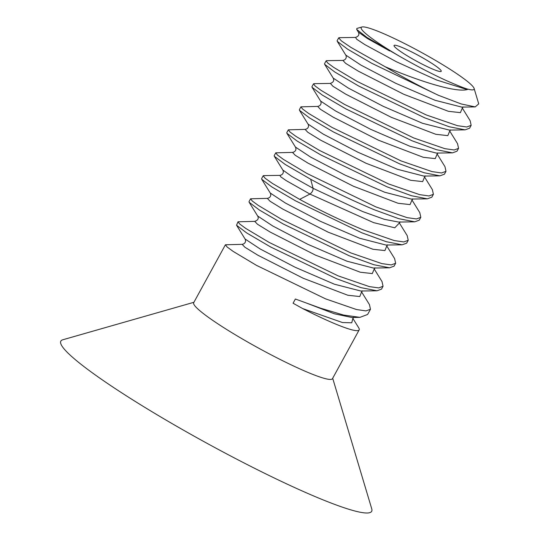 <?xml version="1.0" encoding="UTF-8"?>
<svg xmlns="http://www.w3.org/2000/svg" width="540" height="540" viewBox="0 0 540 540"><rect width="100%" height="100%" fill="white"/><g stroke="black" fill="none" stroke-linecap="round" stroke-linejoin="round"><path stroke-width="0.81" d="M332.694 378.263L371.763 508.91A177.194 19.427 28.7 0 1 276.176 478.919A177.194 19.427 -151.3 0 1 119.185 391.19A177.194 19.427 -151.3 0 1 62.809 339.768L193.921 302.292M369.448 304.587L370.474 309.258L366.005 310.905L356.501 309.535L325.607 298.877L256.527 265.383L233.145 251.397L227.063 246.942L225.41 244.775L193.691 302.711A79.103 8.674 28.7 0 0 289.825 364.223A79.103 8.674 28.7 0 0 332.465 378.689L359.168 329.906A79.103 8.674 28.7 0 0 358.688 327.753L352.85 318.384M338.688 37.874L337.115 40.743L337.244 41.337L347.551 49.14L371.736 63.288L438.345 95.269A79.103 8.674 -151.3 0 1 385.148 66.737L350.818 47.345L341.395 40.912L338.688 37.874L339.41 37.672M462.301 108.041L470.144 120.704L471.163 125.341L466.769 126.988L457.427 125.678L426.296 114.966L357.143 81.432L333.734 67.419L327.767 63.045L326.099 60.865L326.795 60.662M326.099 60.865L324.526 63.734L324.655 64.314L334.854 72.056L358.729 86.042L424.724 117.835L449.314 126.779L465.109 129.863L469.591 128.216L471.163 125.341M449.712 131.018L457.522 143.633L458.575 148.331L454.214 149.978L444.832 148.662L413.708 137.957L344.689 104.49L321.226 90.464L315.164 86.022L313.517 83.849L314.26 83.653M313.51 83.849L311.938 86.724L312.066 87.305L322.286 95.06L346.086 109.006L412.135 140.825L436.604 149.735L452.52 152.854L457.002 151.207L458.582 148.331M437.103 153.968L444.967 166.658L445.993 171.322L441.518 172.969L432 171.592L401.119 160.94L332.093 127.474L308.651 113.461L302.576 109.006L300.929 106.839L317.79 106.407M300.929 106.839L299.356 109.715L299.484 110.295L309.541 117.95L333.396 131.936L399.546 163.816L424.15 172.76L439.931 175.844L444.42 174.197L445.993 171.322M424.521 176.965L432.378 189.641L433.404 194.312L428.996 195.959L419.627 194.636L388.537 183.931L319.37 150.383L295.967 136.384L290 132.003L288.34 129.83L305.235 129.398M288.34 129.83L286.767 132.705L286.895 133.286L297.094 141.028L320.963 155.007L386.964 186.806L411.541 195.743L427.336 198.835L431.831 197.181L433.404 194.312M411.959 199.989L419.783 212.618L420.822 217.303L416.468 218.943L407.099 217.64L375.948 206.921L306.916 173.448L283.48 159.435L277.418 154.994L275.758 152.82L292.721 152.395M275.758 152.82L274.178 155.696L274.313 156.276L285.282 164.511L310.689 179.26C331.06 190.357 352.289 200.536 374.375 209.797L398.81 218.693L414.754 221.819L419.243 220.172L420.822 217.303M399.337 222.919L407.201 235.616L408.233 240.287L403.758 241.94L394.24 240.563L363.366 229.912C341.28 220.651 320.051 210.472 299.673 199.375L272.416 183.431L265.174 178.281L263.169 175.81L263.729 175.601L280.064 175.379M263.169 175.81L261.596 178.679L261.725 179.267L271.796 186.921L295.623 200.894L361.787 232.787L386.357 241.718L402.165 244.809L406.661 243.162L408.233 240.287M386.755 245.923L394.612 258.599L395.644 263.277L391.223 264.924L381.82 263.594L350.777 252.902L281.59 219.341L258.201 205.349L252.234 200.968L250.58 198.801L267.327 198.362L270.061 201.245L282.832 209.108L328.286 232.234L372.978 249.271L384.932 250.574L386.741 246.031M250.58 198.794L249.007 201.67L249.136 202.25L259.308 209.979L283.176 223.958L349.205 255.771L373.788 264.715L389.576 267.8L394.072 266.153L395.644 263.277M374.2 268.961L382.023 281.59L383.062 286.268L378.722 287.915L369.36 286.612L338.189 275.886L269.136 242.406L245.72 228.407L239.666 223.965L237.998 221.785L254.975 221.366M237.998 221.785L236.547 225.241L246.78 233.003L270.506 246.908L336.616 278.762L361.064 287.665L377.001 290.79L381.49 289.143L383.062 286.268M352.836 318.512L351.763 322.799L342.468 322.542L302.697 308.576A79.103 8.674 28.7 0 0 316.535 315.448A79.103 8.674 28.7 0 0 359.168 329.906M302.697 308.576L293.078 303.224L295.38 299.018L320.517 308.171L343.521 315.036L359.93 317.358L367.619 314.469L370.474 309.258M225.41 244.775L242.15 244.343L244.904 247.232L257.695 255.11L303.163 278.235L347.841 295.259L359.775 296.548L361.564 291.992M438.345 95.269L461.201 103.957L475.214 106.913L478.724 103.869L474.1 88.418A64.341 7.054 -151.3 0 1 467.978 89.174L467.174 89.579L436.57 79.981L396.468 61.783L364.757 44.557L356.778 39.305L355.523 37.436M361.921 27L356.852 28.451L356.697 29.423L366.937 37.456L400.478 56.795A64.341 7.054 -151.3 0 1 361.921 27A64.341 7.054 -151.3 0 1 395.881 39.258A64.341 7.054 -151.3 0 1 474.1 88.418M385.148 66.737C419.648 81.331 455.612 92.698 467.174 89.579M462.287 108.155L460.404 112.644L448.409 111.314L403.751 94.27L358.364 71.186L345.6 63.322L342.913 60.426M449.699 131.132L447.822 135.635L435.827 134.298L391.122 117.241L345.721 94.142L332.978 86.285L330.365 83.416M389.684 50.949L367.511 38.57L358.31 32.029M461.754 107.102L435.065 100.285L395.752 83.302L360.889 65.077L345.769 55.087C346.835 56.977 346.207 59.825 342.832 60.426L326.646 60.662M449.327 130.086L422.516 123.289L383.191 106.306L348.307 88.067L333.18 78.077L324.655 64.314M400.478 56.795C416.779 66.109 432.149 74.075 446.594 80.696C458.129 85.752 465.257 88.58 467.978 89.174M408.544 50.389A26.899 2.95 28.7 0 0 394.045 45.475A26.899 2.95 28.7 0 0 426.728 66.386A26.899 2.95 28.7 0 0 441.227 71.307A26.899 2.95 28.7 0 0 408.544 50.389M437.089 154.076L435.281 158.612L423.333 157.316L378.648 140.285L333.2 117.167L320.416 109.296L317.669 106.407M424.507 177.079L422.678 181.609L410.711 180.293L366.019 163.256L320.591 140.144L307.82 132.28L305.087 129.391C308.509 128.776 309.11 126.009 308.036 124.052M411.939 200.104L410.062 204.599L398.061 203.269L353.363 186.212L307.976 163.114L295.225 155.264L292.498 152.381M399.323 223.02L394.787 227.799L373.619 222.635L309.94 194.062L286.24 180.637L280.645 176.749L279.909 175.372M452.52 152.854L436.354 153.083L409.928 146.273L370.589 129.283L335.698 111.051L320.591 101.061C321.665 102.951 321.064 105.8 317.635 106.414M439.931 175.844L423.752 176.074L397.332 169.263L358.007 152.28L323.129 134.048L308.009 124.058L299.484 110.295M427.336 198.835L411.163 199.064L384.737 192.247L345.411 175.264L310.534 157.032L295.421 147.042L286.902 133.286M414.754 221.819L398.588 222.055L384.264 219.308L362.556 211.511L313.085 188.318L291.681 176.317L282.832 170.033L274.313 156.276M374.186 269.082L372.296 273.571L360.288 272.228L315.59 255.17L270.209 232.079L257.465 224.228L254.738 221.353C257.978 220.273 258.957 218.484 257.681 216.02M359.93 317.358L352.053 317.52L334.368 313.781L305.843 302.825M402.165 244.809L385.992 245.045L359.566 238.228L320.247 221.245L285.37 203.013L270.25 193.023L261.725 179.267M389.576 267.8L373.41 268.036L346.977 261.212L307.651 244.229L272.774 225.997L257.661 216.013L249.143 202.25M377.001 290.79L360.835 291.019L334.409 284.209L295.07 267.219L260.179 248.981L245.072 238.997L236.554 225.241M310.689 179.26L313.085 188.318C313.139 190.559 312.093 192.476 309.94 194.062L299.673 199.375M314.084 83.653L330.264 83.423C333.464 82.337 334.435 80.555 333.187 78.077M356.697 29.416L358.351 32.09C359.613 34.574 358.634 36.355 355.435 37.442L339.262 37.672M337.25 41.33L345.769 55.087M475.214 106.907L461.498 107.109M448.936 130.093L465.109 129.857M462.294 108.331L463.057 106.913M449.699 131.328L450.495 129.904M437.083 154.319L437.879 152.901M424.514 177.255L425.264 175.865M411.939 200.333L412.763 198.848M295.434 147.049C296.507 149.081 295.92 151.727 292.505 152.408M399.317 223.243L400.079 221.866M369.441 304.587L361.577 291.89M353.599 317.318L352.836 318.695M320.591 101.061L312.066 87.305M282.818 170.012C283.892 171.997 283.318 174.744 279.889 175.385M386.748 246.213L387.49 244.836M270.27 193.01C271.343 194.96 270.743 197.741 267.327 198.369M374.186 269.305L374.996 267.806M361.557 292.221L362.333 290.837M245.066 238.97C246.152 240.907 245.518 243.756 242.116 244.343"/></g></svg>
